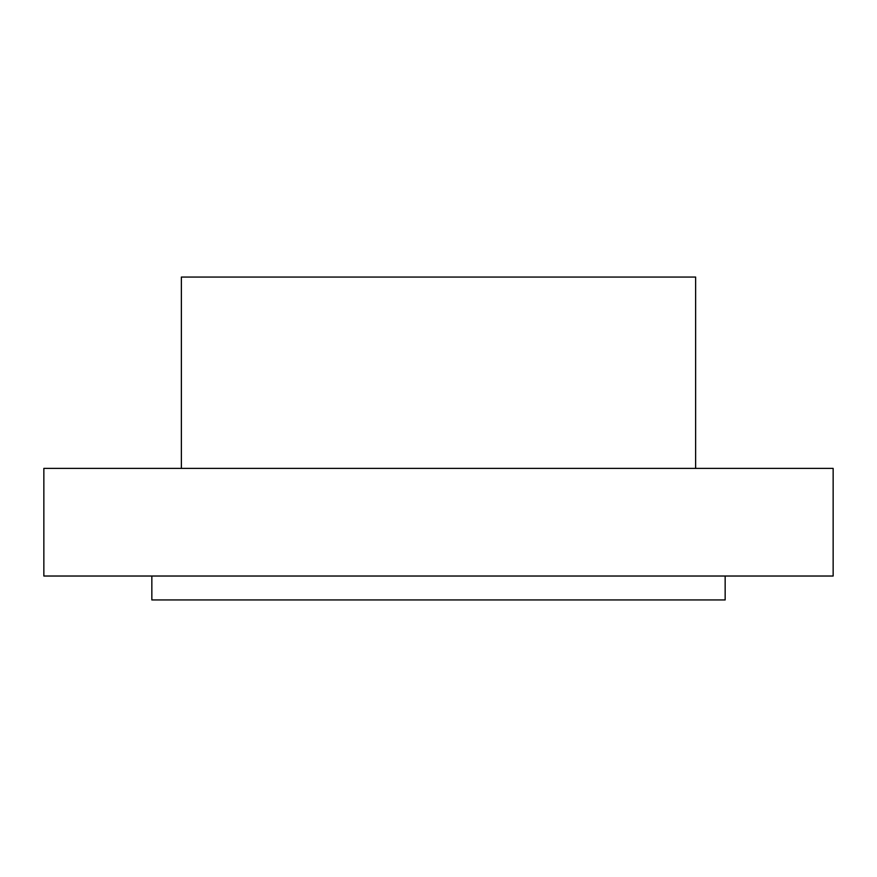 <?xml version="1.0" encoding="UTF-8"?>
<svg xmlns="http://www.w3.org/2000/svg" width="877" height="877" viewBox="0 0 877 877"><rect width="100%" height="100%" fill="white"/><g stroke="black" fill="none" stroke-linecap="round" stroke-linejoin="round"><path stroke-width="1.32" d="M725.158 576.025L725.158 599.945L151.842 599.945L151.842 576.025M695.625 468.395L695.625 277.055L181.375 277.055L181.375 468.395M438.5 468.395L43.85 468.395L43.85 576.025L833.15 576.025L833.15 468.395L438.5 468.395"/></g></svg>

